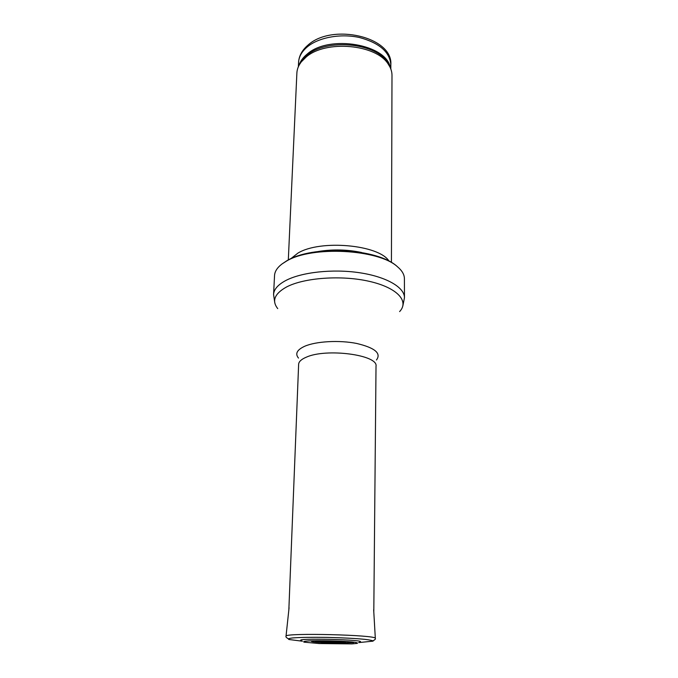 <?xml version="1.0" encoding="UTF-8"?>
<svg xmlns="http://www.w3.org/2000/svg" width="678" height="678" viewBox="0 0 678 678"><rect width="100%" height="100%" fill="white"/><g stroke="black" fill="none" stroke-linecap="round" stroke-linejoin="round"><path stroke-width="1.02" d="M288.311 259.954L296.879 73.021C297.066 69.164 298.515 65.478 301.218 61.952L306.134 57.037C325.737 39.714 376.154 44.206 388.206 64.079C390.731 67.732 391.994 71.487 391.994 75.343L391.426 262.471M290.76 258.742L297.896 253.131C320.186 239.326 379.171 244.741 389.036 261.149M286.489 261.106C311.694 245.606 378.782 249.157 397.494 266.776C402.088 270.641 404.393 274.624 404.41 278.726L404.461 297.718C404.596 287.43 386.502 276.751 359.594 272.742C332.737 268.691 301.379 272.192 285.574 280.633C277.87 284.802 273.87 289.43 273.573 294.523L274.539 275.548C274.76 271.454 277.26 267.59 282.04 263.954L286.489 261.106M359.654 642.066C369.722 639.668 291.557 637.761 301.507 640.642M343.729 642.888L353.636 642.668M317.474 641.32C320.075 641.99 335.025 642.524 341.288 642.168L343.661 641.956M344.271 641.371C351.077 642.015 351.518 642.515 345.594 642.88L341.704 642.998M319.389 642.447C309.727 641.702 308.897 641.117 316.897 640.702M307.566 46.655C319.007 37.298 340.907 33.341 359.56 37.536C379.392 42.934 389.816 51.994 390.842 64.715C393.037 36.807 332.245 22.976 308.083 45.028C302.117 50.104 298.939 55.91 298.557 62.461C298.862 56.655 301.871 51.392 307.566 46.655M298.956 65.469C300.244 61.283 303.007 57.469 307.261 54.02C329.228 34.332 386.816 44.299 390.291 67.698M299.43 64.596L302.142 60.113L306.964 55.282C326.186 38.282 375.527 42.68 387.367 62.198L389.858 66.808M318.66 251.428C333.008 249.173 347.297 249.521 361.527 252.479M277.734 308.609C271.624 300.913 274.522 293.727 286.43 287.04C304.125 277.649 341.763 274.946 369.544 281.404C397.452 287.777 409.427 301.286 399.613 311.592M298.498 358.077C294.896 353.772 296.956 349.84 304.676 346.272C316.067 341.288 339.271 339.975 356.645 343.449C374.9 347.789 381.502 353.297 376.459 359.984M288.845 609.853L298.634 364.315C298.778 361.679 301.295 359.323 306.168 357.247C326.169 347.933 378.383 354.916 376.019 366.205L373.798 611.929M302.456 641.219L288.955 639.498C287.769 638.913 288.972 638.396 292.582 637.947C300.252 637.354 311.702 637.167 326.949 637.388C342.407 637.752 355.052 638.405 364.891 639.346C369.985 639.956 372.714 640.557 373.086 641.134L358.67 642.6M286.006 636.252L286.031 636.15C284.675 632.659 376.849 634.913 375.324 638.329L375.341 638.439M342.644 642.956C331.093 643.541 306.761 641.922 318.041 641.286C329.483 640.634 354.662 642.32 343.076 642.93L342.644 642.956M351.857 643.897L319.287 643.549L304.125 642.159C302.795 641.651 304.278 641.244 308.566 640.922C319.355 640.405 340.848 640.913 352.051 641.947C356.552 642.473 358.264 642.956 357.17 643.405L351.857 643.897M298.557 62.461L298.362 66.724M390.842 64.715L390.825 68.987M388.206 64.079L389.926 66.936M301.218 61.952L299.362 64.724M397.494 266.776C377.926 248.148 312.541 244.783 286.684 260.852L282.04 263.954M402.842 305.947L404.461 297.718M274.785 302.82L273.573 294.523M289.074 607.734L286.031 636.15C285.574 636.812 286.328 637.676 288.294 638.735M373.671 609.802L375.324 638.329C375.748 639.015 374.951 639.837 372.934 640.803"/></g></svg>
